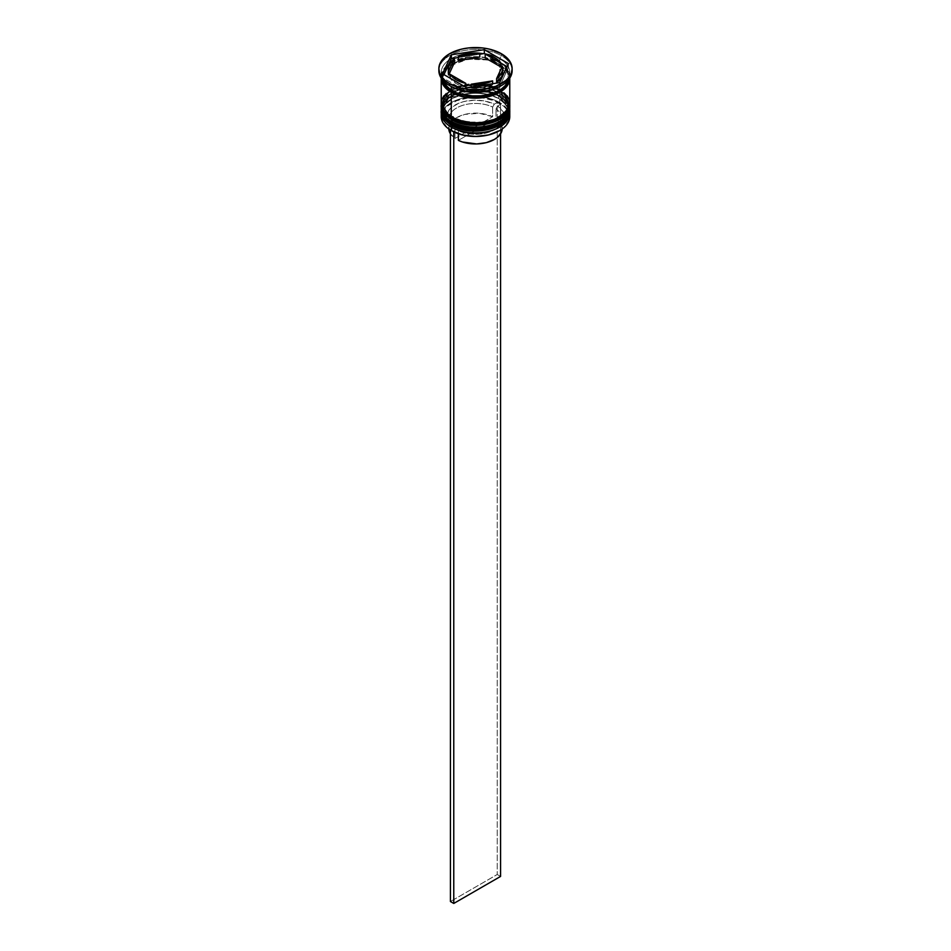 <?xml version="1.0" encoding="UTF-8"?>
<svg xmlns="http://www.w3.org/2000/svg" width="951" height="951" viewBox="0 0 951 951"><rect width="100%" height="100%" fill="white"/><g stroke="black" fill="none" stroke-linecap="round" stroke-linejoin="round"><path stroke-width="0.71" stroke-dasharray="4.75 3.57" d="M452.272 125.354A32.857 18.972 0 0 0 498.728 125.354A32.857 18.972 0 0 0 498.728 98.524L488.077 94.411L475.5 92.972L462.923 94.411L452.272 98.524L445.139 104.681L443.273 108.236L442.643 111.933L443.273 115.642L445.139 119.196L452.272 125.354A32.857 18.972 0 0 0 488.077 129.467A32.857 18.972 0 0 0 508.357 111.933L507.727 108.236L505.861 104.681L498.728 98.524A32.857 18.972 0 0 0 452.272 98.524A32.857 18.972 0 0 0 452.272 125.354L452.272 122.643L445.139 116.498L443.273 112.931L442.643 109.234L443.273 105.537L445.139 101.971L452.272 95.825L462.923 91.712L475.5 90.262L488.077 91.712L498.728 95.825A32.857 18.972 180 0 1 498.728 122.643A32.857 18.972 180 0 1 452.272 122.643A32.857 18.972 180 0 1 452.272 95.825A32.857 18.972 180 0 1 498.728 95.825L505.861 101.971L507.727 105.537L508.357 109.234L507.727 112.931L505.861 116.498L498.728 122.643L493.759 125.009L481.907 127.838L469.093 127.838L457.241 125.009L452.272 122.643L452.272 125.354A32.857 18.972 180 0 1 452.272 98.524A32.857 18.972 180 0 1 498.728 98.524L498.728 98.524A32.857 18.972 180 0 1 498.728 125.354A32.857 18.972 180 0 1 452.272 125.354A32.857 18.972 0 0 1 442.643 111.933A32.857 18.972 0 0 1 462.923 94.411A32.857 18.972 0 0 1 498.728 98.524L498.728 95.825A32.857 18.972 180 0 1 508.357 109.234A32.857 18.972 180 0 1 488.077 126.756A32.857 18.972 180 0 1 452.272 122.643L445.139 116.498L443.273 112.931L442.643 109.234L443.273 105.537L445.139 101.971L448.183 98.69L457.241 93.46L469.093 90.63L475.5 90.262L488.077 91.712L493.759 93.46L502.817 98.69L507.727 105.537L508.357 109.234L507.727 112.931L505.861 116.498L502.817 119.778L493.759 125.009L481.907 127.838L475.5 128.207L462.923 126.756L452.272 122.643A32.857 18.972 180 0 1 442.643 109.234A32.857 18.972 180 0 1 462.923 91.712A32.857 18.972 180 0 1 498.728 95.825L498.728 98.524L499.739 99.106L498.728 98.524A32.857 18.972 0 0 1 508.357 111.933L507.727 115.642L505.861 119.196L498.728 125.354M509.772 110.589A34.272 19.793 0 0 0 499.739 96.788L509.772 110.78M441.228 110.387A34.272 19.793 180 0 1 462.388 92.104A34.272 19.793 180 0 1 499.739 96.396L487.649 91.89L468.165 91.058L448.515 98.191L441.228 110.387C440.004 92.497 479.863 83.319 499.441 95.754C507.156 101.258 510.604 106.143 509.772 110.387L499.739 96.396A1.415 0.82 120 0 0 499.441 95.754A1.415 0.82 -60 0 1 499.739 96.396A34.272 19.793 180 0 1 509.76 109.817M441.228 110.78L448.515 98.583L468.165 91.451L487.649 92.271L499.739 96.788A34.272 19.793 0 0 0 462.543 92.461A34.272 19.793 0 0 0 441.228 110.589M457.241 127.707L462.923 129.467M488.077 129.467L493.759 127.707M452.272 119.564A32.857 18.972 0 0 0 498.728 119.564A32.857 18.972 0 0 0 498.728 92.734L488.077 88.621L475.5 87.171L462.923 88.621L452.272 92.734L445.139 98.892L443.273 102.446L442.643 106.143L443.273 109.852L445.139 113.407L452.272 119.564A32.857 18.972 0 0 0 488.077 123.678A32.857 18.972 0 0 0 508.357 106.143L507.727 102.446L505.861 98.892L498.728 92.734A32.857 18.972 0 0 0 452.272 92.734A32.857 18.972 0 0 0 452.272 119.564L452.272 116.854L445.139 110.708L443.273 107.142L442.643 103.445L443.273 99.748L445.139 96.182L452.272 90.036L462.923 85.923L475.5 84.473L488.077 85.923L498.728 90.036A32.857 18.972 180 0 1 498.728 116.854A32.857 18.972 180 0 1 452.272 116.854A32.857 18.972 180 0 1 452.272 90.036A32.857 18.972 180 0 1 498.728 90.036L505.861 96.182L507.727 99.748L508.357 103.445L507.727 107.142L505.861 110.708L498.728 116.854L493.759 119.22L481.907 122.049L469.093 122.049L457.241 119.22L452.272 116.854L452.272 119.564A32.857 18.972 180 0 1 452.272 92.734A32.857 18.972 180 0 1 498.728 92.734L498.728 92.734A32.857 18.972 180 0 1 498.728 119.564A32.857 18.972 180 0 1 452.272 119.564A32.857 18.972 0 0 1 442.643 106.143A32.857 18.972 0 0 1 462.923 88.621A32.857 18.972 0 0 1 498.728 92.734L498.728 90.036A32.857 18.972 180 0 1 500.915 91.427A32.857 18.972 180 0 1 508.357 103.445A32.857 18.972 180 0 1 488.077 120.967A32.857 18.972 180 0 1 452.272 116.854L445.139 110.708L443.273 107.142L442.643 103.445L443.273 99.748L445.139 96.182L448.183 92.901L457.241 87.67L469.093 84.841L475.5 84.473L488.077 85.923L493.759 87.67L502.817 92.901L507.727 99.748L508.357 103.445L507.727 107.142L505.861 110.708L502.817 113.989L493.759 119.22L481.907 122.049L475.5 122.417L462.923 120.967L452.272 116.854A32.857 18.972 180 0 1 442.643 103.445A32.857 18.972 180 0 1 450.085 91.427A32.857 18.972 180 0 1 498.728 90.036L498.728 92.734L499.739 93.317L498.728 92.734A32.857 18.972 0 0 1 508.357 106.143L507.727 109.852L505.861 113.407L498.728 119.564M509.772 104.8A34.272 19.793 0 0 0 499.739 90.999L509.772 104.99M441.228 104.598A34.272 19.793 180 0 1 462.388 86.315A34.272 19.793 180 0 1 499.739 90.607L487.649 86.101L468.165 85.269L448.515 92.402L441.228 104.598C440.004 86.707 479.863 77.53 499.441 89.965C507.156 95.469 510.604 100.354 509.772 104.598L499.739 90.607A1.415 0.82 120 0 0 499.441 89.965A1.415 0.82 -60 0 1 499.739 90.607A34.272 19.793 180 0 1 509.76 104.028M441.228 104.99L448.515 92.794L468.165 85.661L487.649 86.482L499.739 90.999A34.272 19.793 0 0 0 462.543 86.672A34.272 19.793 0 0 0 441.228 104.8M457.241 121.918L462.923 123.678M488.077 123.678L493.759 121.918M451.428 90.321C457.502 94.945 481.42 100.414 499.572 90.321C517.059 79.848 507.572 66.035 499.572 62.528C493.498 57.904 469.58 52.436 451.428 62.528C433.941 73.001 443.428 86.814 451.428 90.321A1.177 0.678 -60 0 1 452.022 90.262A1.177 0.678 120 0 0 451.428 90.321L444.058 83.95L442.12 80.253L441.466 76.425L442.12 72.585L447.196 65.5L456.587 60.079L468.855 57.143L482.145 57.143L488.529 58.273L494.413 60.079L503.804 65.5L508.88 72.585L509.534 76.425L508.88 80.253L506.942 83.95L499.572 90.321L488.529 94.577L475.5 96.075L468.855 95.694L462.471 94.577L451.428 90.321M498.728 63.979A32.857 18.972 180 0 1 508.06 79.932A32.857 18.972 180 0 1 485.997 95.362A32.857 18.972 180 0 1 452.272 90.797A32.857 18.972 180 0 1 442.94 74.844A32.857 18.972 180 0 1 465.003 59.414A32.857 18.972 180 0 1 498.728 63.979A32.857 18.972 0 0 0 465.003 59.414A32.857 18.972 0 0 0 442.94 74.844A32.857 18.972 0 0 0 452.272 90.797A32.857 18.972 0 0 0 485.997 95.362A32.857 18.972 0 0 0 508.06 79.932A32.857 18.972 0 0 0 498.728 63.979M499.572 130.656A33.808 19.519 0 0 0 499.406 103.16L499.739 102.577A34.272 19.793 180 0 1 509.641 114.833A34.272 19.793 0 0 0 499.739 102.577L499.739 99.106A34.272 19.793 180 0 1 509.724 111.956A34.272 19.793 0 0 0 499.739 99.106L499.739 102.577A34.272 19.793 0 0 0 462.388 98.286A34.272 19.793 0 0 0 441.228 116.569M509.724 106.167A34.272 19.793 0 0 0 499.739 93.317L499.739 93.317A34.272 19.793 180 0 1 509.724 106.167M499.739 86.553A34.272 19.793 0 0 0 499.739 58.57L501.403 55.681A36.637 21.148 180 0 1 512.102 69.673A36.637 21.148 0 0 0 501.403 55.681L501.403 53.743L501.403 55.681A36.637 21.148 0 0 0 461.485 51.092A36.637 21.148 0 0 0 438.863 70.636M509.772 109.234L509.118 105.371L507.168 101.662L499.739 95.243L499.739 93.317L499.739 95.243A34.272 19.793 0 0 0 462.388 90.951A34.272 19.793 0 0 0 441.228 109.234L441.882 105.371L447.006 98.238L451.261 95.243L462.388 90.951L468.807 89.822L482.193 89.822L494.544 92.782L499.739 95.243A34.272 19.793 0 0 1 509.736 108.271M509.772 103.445A34.272 19.793 0 0 0 501.855 90.797A34.272 19.793 0 0 0 499.739 89.453L499.739 64.359A34.272 19.793 180 0 1 509.772 78.113M509.772 72.561L509.617 78.351A34.272 19.793 0 0 0 509.772 76.425A34.272 19.793 0 0 0 499.739 62.433L499.739 58.57A34.272 19.793 180 0 1 509.772 72.561A34.272 19.793 180 0 1 500.547 86.077M441.466 78.79L448.301 66.534L467.821 59.212L487.423 59.949L499.572 64.454A1.177 0.678 -60 0 1 498.978 64.513A1.177 0.678 120 0 0 499.572 64.454L509.534 78.79L508.88 74.523L506.942 70.838L499.572 64.454L488.529 60.198L475.5 58.7L462.471 60.198L451.428 64.454L444.058 70.838L442.12 74.523L441.466 78.79M494.722 61.47A27.187 15.691 0 0 0 485.212 57.904L494.722 61.47L494.722 57.607L494.722 61.47L500.892 66.962A27.187 15.691 0 0 0 494.722 61.47M441.359 114.833A34.272 19.793 180 0 1 463.791 97.977A34.272 19.793 180 0 1 499.739 102.577L499.406 103.16A33.808 19.519 0 0 0 451.594 103.16A33.808 19.519 0 0 0 451.594 130.751L447.398 127.803L442.346 120.765L441.692 116.949L442.346 113.145L444.272 109.484L447.398 106.108L456.718 100.723L468.902 97.81L475.5 97.442L482.098 97.81L494.282 100.723L503.602 106.108L506.728 109.484L508.654 113.145L509.308 116.949L508.654 120.765L503.602 127.803L499.406 130.751M450.429 129.502L453.77 131.428L456.682 129.752L466.038 132.831L476.689 133.722L487.174 132.332L496.053 128.825L502.128 123.689L504.553 117.639L502.996 111.493L497.658 106.084L500.571 104.408L497.23 102.482L494.318 104.158L484.962 101.079L474.311 100.188L463.826 101.579L459.107 103.088L451.487 107.487L448.872 110.221L446.447 116.272L446.732 119.386L448.004 122.417L453.342 127.814L450.429 129.502L453.342 127.814A29.077 16.785 180 0 1 454.947 105.086A29.077 16.785 180 0 1 494.318 104.158L492.642 107.059A26.711 15.418 0 0 0 456.611 107.974A26.711 15.418 0 0 0 455.018 128.777L453.342 127.814L455.018 128.777A26.711 15.418 180 0 1 448.789 118.887A26.711 15.418 180 0 1 464.195 104.907A26.711 15.418 180 0 1 492.642 107.059L492.642 116.711A26.711 15.418 0 0 0 464.195 114.56A26.711 15.418 0 0 0 448.789 128.54A26.711 15.418 0 0 0 448.801 128.979L449.49 125.021L453.461 119.826L456.611 117.627L464.73 114.417L479.256 113.264L492.642 116.711L492.642 107.059L494.318 104.158L497.23 102.482L497.23 874.504L450.429 901.524L497.23 874.504L497.23 102.482L500.571 104.408L500.571 133.853L500.571 104.408L497.658 106.084A29.077 16.785 180 0 1 496.053 128.825A29.077 16.785 180 0 1 456.682 129.752L458.358 130.715A26.711 15.418 0 0 0 494.389 129.788A26.711 15.418 0 0 0 495.982 108.985L497.658 106.084L495.982 108.985A26.711 15.418 180 0 1 502.211 118.887A26.711 15.418 180 0 1 486.805 132.855A26.711 15.418 180 0 1 458.358 130.715L458.358 133.77L458.358 130.715L456.682 129.752L453.77 131.904L450.429 129.502M502.187 129.217L500.797 123.594L495.982 118.637L495.982 108.985L495.982 118.637L458.358 140.368L495.982 118.637A26.711 15.418 0 0 1 502.211 128.54A26.711 15.418 0 0 1 502.199 128.979M492.63 84.746L492.63 83.712L492.63 84.746L482.537 87.718L471.209 88.063A27.187 15.691 0 0 0 492.63 84.746L471.209 88.063L492.63 84.746M471.209 87.028L471.209 88.063L471.209 87.028M465.788 87.219L456.278 83.664L450.108 78.172A27.187 15.691 0 0 0 465.788 87.219L450.108 78.172L465.788 87.219M448.313 72.502L449.241 68.496L454.4 62.671A27.187 15.691 0 0 0 448.313 72.561M479.791 57.06A27.187 15.691 0 0 0 458.37 60.377L468.463 57.405L479.791 57.06M438.898 69.673A36.637 21.148 180 0 1 462.257 50.914A36.637 21.148 180 0 1 501.403 55.681L499.739 58.57A34.272 19.793 0 0 0 451.261 58.57A34.272 19.793 0 0 0 451.261 86.553A34.272 19.793 180 0 1 441.228 72.561A34.272 19.793 180 0 1 462.388 54.278A34.272 19.793 180 0 1 499.739 58.57L499.739 62.433A34.272 19.793 0 0 0 462.388 58.142A34.272 19.793 0 0 0 441.228 76.425A34.272 19.793 0 0 0 441.383 78.351L441.882 72.561L443.832 68.852L451.261 62.433L462.388 58.142L475.5 56.632L488.612 58.142L499.739 62.433L507.168 68.852L509.118 72.561L509.772 76.425M441.228 78.351L441.882 74.499L443.832 70.778L451.261 64.359L462.388 60.068L475.5 58.57L488.612 60.068L499.739 64.359L507.168 70.778L509.118 74.499L509.772 78.351M441.228 78.113A34.272 19.793 180 0 1 462.578 60.02A34.272 19.793 180 0 1 499.739 64.359L499.739 89.453A34.272 19.793 0 0 0 449.145 90.797A34.272 19.793 0 0 0 441.228 103.445M507.168 95.873L499.739 89.453L494.544 86.993L482.193 84.033L475.5 83.652L468.807 84.033L456.456 86.993L451.261 89.453L443.832 95.873M441.276 106.167A34.272 19.793 180 0 1 463.292 88.812A34.272 19.793 180 0 1 499.739 93.317A34.272 19.793 0 0 0 451.261 93.317A34.272 19.793 0 0 0 441.276 106.167M441.276 111.956A34.272 19.793 180 0 1 463.292 94.601A34.272 19.793 180 0 1 499.739 99.106A34.272 19.793 0 0 0 451.261 99.106A34.272 19.793 0 0 0 441.276 111.956M466.668 87.73L466.668 91.593L499.62 86.493L499.62 82.63L499.62 86.493L508.452 67.462L507.038 66.653L508.452 67.462L508.452 63.61L508.452 67.462L499.62 86.493L466.668 91.593L466.668 87.73M442.548 73.798L442.548 77.661L466.668 91.593L442.548 77.661L442.548 73.798M443.962 74.618L442.548 77.661L443.962 74.618M479.791 54.243L458.37 57.547L479.791 54.243M500.892 63.099L485.212 54.041L500.892 63.099M502.687 72.561A27.187 15.691 0 0 0 502.342 70.089L496.6 82.452L502.342 70.089L502.651 73.37M502.342 70.089L502.342 66.225L502.342 70.089M450.203 133.473L455.018 138.43L455.018 128.777L455.018 138.43L492.642 116.711L455.018 138.43A26.711 15.418 0 0 1 450.429 133.853M500.571 876.43L497.23 874.504L500.571 876.43M508.357 77.388C510.342 92.675 470.9 102.613 452.022 90.262C444.176 83.831 441.05 79.539 442.643 77.388C440.658 62.1 480.1 52.174 498.978 64.513C506.824 70.945 509.95 75.236 508.357 77.388M499.739 99.106L498.728 98.524M499.739 93.317L498.728 92.734M508.357 109.234L508.357 111.933M508.357 103.445L508.357 106.143M494.389 129.788L496.053 128.825M502.211 118.887L502.211 128.54M441.228 72.561L441.228 76.425M442.643 103.445L442.643 106.143M442.643 109.234L442.643 111.933M449.597 85.59L451.261 86.553M451.261 93.317L452.272 92.734M451.261 99.106L452.272 98.524M448.789 118.887L448.789 128.54"/><path stroke-width="1.43" d="M451.559 123.392A1.415 0.82 120 0 0 451.261 124.391L463.351 128.896L482.835 129.728L502.485 122.596L509.772 110.387L502.485 122.976L482.835 130.109L463.351 129.277L451.261 124.771A1.415 0.82 120 0 0 451.559 125.425A1.415 0.82 -60 0 1 451.261 124.771A34.272 19.793 0 0 0 488.612 129.063A34.272 19.793 0 0 0 509.772 110.78A34.272 19.793 0 0 0 509.772 110.589M509.76 109.817A34.272 19.793 180 0 1 509.772 110.387A34.272 19.793 180 0 1 488.612 128.67A34.272 19.793 180 0 1 451.261 124.391L451.261 124.391A34.272 19.793 180 0 1 441.228 110.387L451.261 124.391A1.415 0.82 -60 0 1 452.141 122.738A1.415 0.82 -60 0 1 453.235 122.952A1.415 0.82 -60 0 1 452.652 124.652M441.228 110.589A34.272 19.793 0 0 0 441.228 110.78A34.272 19.793 0 0 0 451.261 124.771L441.24 109.805M509.772 110.78C510.996 128.67 471.137 137.847 451.559 125.425A1.415 0.82 -60 0 0 452.272 125.354L457.241 127.707M462.923 129.467L475.5 130.905L488.077 129.467M493.759 127.707L498.728 125.354M451.559 117.603A1.415 0.82 120 0 0 451.261 118.59L463.351 123.107L482.835 123.927L502.485 116.807L509.772 104.598L502.485 117.187L482.835 124.319L463.351 123.487L451.261 118.982A1.415 0.82 120 0 0 451.559 119.636A1.415 0.82 -60 0 1 451.261 118.982A34.272 19.793 0 0 0 488.612 123.273A34.272 19.793 0 0 0 509.772 104.99A34.272 19.793 0 0 0 509.772 104.8M509.772 104.598L509.76 104.016A34.272 19.793 180 0 1 509.772 104.598A34.272 19.793 180 0 1 488.612 122.881A34.272 19.793 180 0 1 451.261 118.59L451.261 118.59A34.272 19.793 180 0 1 441.228 104.598L451.261 118.59A1.415 0.82 -60 0 1 452.141 116.937A1.415 0.82 -60 0 1 453.235 117.163A1.415 0.82 -60 0 1 452.652 118.863M441.228 104.8A34.272 19.793 0 0 0 441.228 104.99A34.272 19.793 0 0 0 451.261 118.982L441.24 104.016M509.772 104.99C510.996 122.881 471.137 132.058 451.559 119.636A1.415 0.82 -60 0 0 452.272 119.564L457.241 121.918M462.923 123.678L475.5 125.116L488.077 123.678M493.759 121.918L498.728 119.564M441.228 113.098A34.272 19.793 180 0 1 441.276 111.956A34.272 19.793 0 0 0 451.261 127.089A34.272 19.793 180 0 1 441.228 113.098L441.228 116.569A34.272 19.793 0 0 0 451.261 130.56L451.261 127.089A34.272 19.793 0 0 0 489.515 131.155A34.272 19.793 0 0 0 509.724 111.956A34.272 19.793 180 0 1 509.772 113.098A34.272 19.793 180 0 1 488.612 131.381A34.272 19.793 180 0 1 451.261 127.089L452.058 125.71L451.261 130.56A34.272 19.793 0 0 0 488.612 134.852A34.272 19.793 0 0 0 509.772 116.569A34.272 19.793 0 0 0 509.641 114.833A34.272 19.793 180 0 1 499.739 130.56A34.272 19.793 180 0 1 451.261 130.56L451.594 130.751A33.808 19.519 0 0 0 499.406 130.751A33.808 19.519 0 0 0 499.572 130.656M441.228 107.308A34.272 19.793 180 0 1 441.276 106.167A34.272 19.793 0 0 0 451.261 121.3A34.272 19.793 180 0 1 441.228 107.308L441.228 109.234A34.272 19.793 0 0 0 451.261 123.226L452.058 119.921L451.261 121.3A34.272 19.793 0 0 0 489.515 125.366A34.272 19.793 0 0 0 509.724 106.167A34.272 19.793 180 0 1 509.772 107.308A34.272 19.793 180 0 1 488.612 125.591A34.272 19.793 180 0 1 451.261 121.3L451.261 123.226A34.272 19.793 0 0 0 488.612 127.517A34.272 19.793 0 0 0 509.772 109.234A34.272 19.793 0 0 0 509.736 108.271M438.863 68.698L438.863 70.636A36.637 21.148 0 0 0 449.597 85.59L449.597 83.664A36.637 21.148 180 0 1 438.863 68.698A36.637 21.148 180 0 1 461.485 49.155A36.637 21.148 180 0 1 501.403 53.743L489.515 49.155L482.644 47.954L468.356 47.954L461.485 49.155L449.597 53.743L441.644 60.602L439.564 64.573L438.863 68.698L439.564 72.835L441.644 76.793L445.032 80.455L449.597 83.664L461.485 88.241L468.356 89.453L482.644 89.453L495.851 86.291L505.968 80.455L509.356 76.793L511.436 72.835L512.137 68.698L511.436 64.573L509.356 60.602L501.403 53.743A36.637 21.148 180 0 1 512.137 68.698A36.637 21.148 180 0 1 489.515 88.241A36.637 21.148 180 0 1 449.597 83.664L449.597 85.59L451.261 86.553A34.272 19.793 0 0 0 499.739 86.553L501.403 85.59A36.637 21.148 180 0 1 449.597 85.59A36.637 21.148 0 0 0 489.515 90.179A36.637 21.148 0 0 0 512.137 70.636A36.637 21.148 0 0 0 512.102 69.673A36.637 21.148 180 0 1 501.403 85.59M443.832 95.873L441.882 99.582L441.228 103.445A34.272 19.793 0 0 0 451.261 117.437L451.261 92.342L456.456 94.803L468.807 97.763L482.193 97.763L488.612 96.633L499.739 92.342L503.994 89.346L509.118 82.214L509.772 78.113A34.272 19.793 180 0 1 509.772 78.351A34.272 19.793 180 0 1 488.612 96.633A34.272 19.793 180 0 1 451.261 92.342L451.261 117.437A34.272 19.793 0 0 0 488.612 121.728A34.272 19.793 0 0 0 509.772 103.445L509.118 99.582L507.168 95.873M500.547 86.077A34.272 19.793 180 0 1 451.261 86.553L451.261 90.416A34.272 19.793 0 0 0 487.055 95.052A34.272 19.793 0 0 0 509.617 78.351L507.168 83.997L499.739 90.416L494.544 92.877L482.193 95.837L468.807 95.837L456.456 92.877L451.261 90.416L451.261 86.553L449.597 85.59A36.637 21.148 180 0 1 438.898 69.673M452.26 90.963A1.177 0.678 -60 0 1 451.428 92.247L441.466 78.79M485.212 57.904L485.212 54.041A27.187 15.691 180 0 1 494.722 57.607A27.187 15.691 180 0 1 500.892 63.099L500.892 66.962L485.212 57.904L485.212 54.041L500.892 63.099L494.722 57.607L484.332 53.541L479.791 54.243L484.332 53.541L484.332 49.678L508.452 63.61L499.62 82.63L466.668 87.73L442.548 73.798L451.38 54.778L484.332 49.678L484.332 53.541L500.892 63.099L500.892 66.962L485.212 57.904M499.739 130.56L488.434 134.983L475.5 136.469L462.566 134.983L451.261 130.56A34.272 19.793 180 0 1 441.359 114.833M502.187 129.217L501.51 132.046L497.539 137.241L494.389 139.44L486.27 142.65L476.689 143.946L462.424 141.984L458.358 140.368L458.358 133.77L458.358 140.368A26.711 15.418 0 0 0 486.46 142.602A26.711 15.418 0 0 0 502.199 128.979M492.63 83.712L492.63 80.883A27.187 15.691 180 0 1 471.209 84.199L471.209 87.028L471.209 84.199L482.537 83.866L492.63 80.883L471.209 84.199L492.63 80.883L492.63 83.712M465.788 87.219L465.788 83.367A27.187 15.691 180 0 1 450.108 74.309L450.108 78.172L450.108 74.309L456.278 79.801L465.788 83.367L450.108 74.309L465.788 83.367L465.788 87.219M448.313 68.698L448.313 72.561A27.187 15.691 0 0 0 448.658 75.034L448.658 71.182A27.187 15.691 180 0 1 448.313 68.698A27.187 15.691 180 0 1 454.4 58.807L454.4 62.671L448.658 75.034L448.349 71.753M458.37 60.377L458.37 56.513A27.187 15.691 180 0 1 479.791 53.208L479.791 57.06L458.37 60.377L458.37 56.513L479.791 53.208L474.097 53.03L463.149 54.718L458.37 56.513L479.791 53.208L479.791 57.06L458.37 60.377M448.658 71.182L454.4 58.807L449.241 64.644L448.349 67.89L448.658 71.182L454.4 58.807L454.4 62.671L448.658 75.034L448.658 71.182M509.534 78.79L501.89 90.761L482.383 97.596L451.428 92.247A1.177 0.678 120 0 0 451.475 90.297A1.177 0.678 120 0 0 450.596 91.688M441.383 78.351A34.272 19.793 0 0 0 451.261 90.416L443.832 83.997L441.383 78.351M441.228 78.351A34.272 19.793 180 0 0 451.261 92.342L443.832 85.923L441.882 82.214L441.228 78.113A34.272 19.793 180 0 0 441.228 78.351L441.228 103.445L441.882 107.308L443.832 111.017L451.261 117.437L456.456 119.897L468.807 122.857L475.5 123.238L482.193 122.857L494.544 119.897L499.739 117.437L507.168 111.017L509.118 107.308L509.772 103.445L509.772 78.351M441.466 78.351L442.12 82.19L444.058 85.875L451.428 92.247L462.471 96.515L475.5 98.001L488.529 96.515L499.572 92.247L506.942 85.875L508.88 82.19L509.534 78.351M441.228 109.234L441.882 113.098L443.832 116.807L451.261 123.226L462.388 127.517L475.5 129.027L488.612 127.517L499.739 123.226L507.168 116.807L509.118 113.098L509.772 107.308M499.62 82.63L466.668 87.73L442.548 73.798L451.38 54.778L451.38 58.629L443.962 74.618L451.38 58.629L451.38 54.778L484.332 49.678L508.452 63.61L499.62 82.63M458.37 57.547L451.38 58.629L458.37 57.547M507.038 66.653L500.892 63.099L507.038 66.653M502.687 72.49L501.759 76.627L496.6 82.452A27.187 15.691 0 0 0 502.687 72.561L502.687 68.698A27.187 15.691 180 0 1 496.6 78.6L496.6 82.452L496.6 78.6L501.759 72.763L502.651 69.518L502.342 66.225A27.187 15.691 180 0 1 502.687 68.698M502.342 66.225L496.6 78.6L502.342 66.225M448.801 128.979A26.711 15.418 0 0 0 450.429 133.853L448.813 127.85M500.571 133.853L500.571 876.43L453.77 903.45L453.77 131.904L453.77 903.45L450.429 901.524L450.429 130.061L450.429 901.524L453.77 903.45L500.571 876.43L500.571 133.853M451.559 125.425C443.891 119.981 440.444 115.107 441.228 110.78M451.559 119.636C443.891 114.191 440.444 109.317 441.228 104.99M509.772 113.098L509.772 116.569M512.137 68.698L512.137 70.636"/></g></svg>
